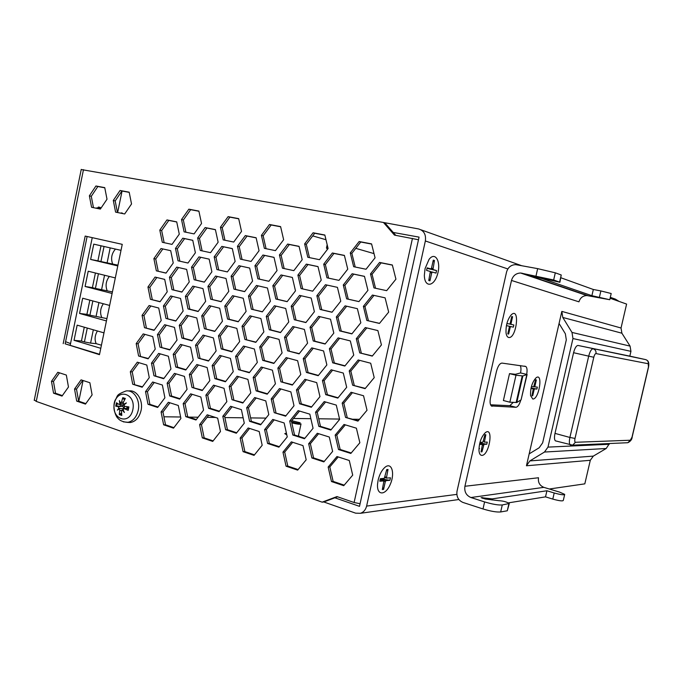 <?xml version="1.0" encoding="UTF-8"?>
<svg xmlns="http://www.w3.org/2000/svg" width="683" height="683" viewBox="0 0 683 683"><rect width="100%" height="100%" fill="white"/><g stroke="black" fill="none" stroke-linecap="round" stroke-linejoin="round"><path stroke-width="1.02" d="M286.775 434.764L284.751 433.671L286.331 433.142M298.471 435.703L299.803 436.685M425.065 268.607L429.052 259.395C435.361 250.968 441.338 261.99 437.496 274.353C433.97 286.92 424.425 287.833 424.356 275.189L425.065 268.607L424.356 275.189C424.425 287.833 433.97 286.92 437.496 274.353C441.338 261.99 435.361 250.968 429.052 259.395L425.065 268.607M378.126 480.132C379.535 474.386 381.814 470.109 384.973 467.292C391.726 461.554 395.209 473.413 390.232 484.443C385.494 495.738 376.666 495.832 377.537 484.17L378.126 480.132L377.537 484.17C376.666 495.832 385.494 495.738 390.232 484.443C395.209 473.413 391.726 461.554 384.973 467.292C381.814 470.109 379.535 474.386 378.126 480.132M359.446 419.319L353.213 419.234M418.483 239.75L394.467 235.114L383.462 222.479L418.508 228.925C423.904 230.521 426.192 234.542 425.355 240.971L366.609 506.086C365.67 509.8 363.621 512.199 360.47 513.292L355.655 513.172L323.81 501.962L322.137 502.159L336.95 496.584L354.101 502.517L360.086 503.721M619.174 301.451L615.357 299.111L610.312 297.318M393.229 232.451L419.063 237.121L359.497 506.351L334.875 497.805M120.421 213.105L123.119 213.651M122.914 406.283L123.051 405.028M89.379 195.799L95.927 185.998L104.755 187.637L107.009 199.223L100.367 209.066L91.573 207.291L89.379 195.799L91.291 196.303L93.46 207.675M95.927 185.998L97.831 186.519L91.291 196.303M104.789 187.816L97.831 186.519M113.301 200.435L120.046 190.48L129.181 192.179L131.529 203.969L124.682 213.967L115.589 212.131L113.301 200.435L115.188 200.939L117.459 212.515M120.046 190.48L121.924 191.001L115.188 200.939M129.215 192.358L121.924 191.001M100.35 209.058L98.352 207.034M95.791 208.144L100.059 207.367L101.058 208.042M34.312 399.914L36.25 401.408L322.137 502.159M383.462 222.479L81.226 169.529M59.489 372.833L53.453 381.438L55.519 393.263L62.375 395.602M51.473 381.336L57.824 372.286L66.336 375.061L68.471 387.013L62.025 396.089L53.547 393.186L51.473 381.336L53.453 381.438M53.547 393.186L55.519 393.263M89.874 382.728L92.103 394.902L85.469 404.105L76.701 401.109L74.532 389.037L81.072 379.859L89.874 382.728M82.711 380.397L76.487 389.122L78.656 401.169L85.827 403.61M74.532 389.037L76.487 389.122M76.701 401.109L78.656 401.169M87.108 236.506L65.15 343.831L99.547 354.272L70.17 345.35L92.239 237.65M63.195 343.643L85.187 236.079L122.248 244.343L99.47 354.673L65.15 343.831M166.959 219.926L176.718 221.881L179.279 234.158L172.014 244.386L162.298 242.286L159.805 230.111L166.959 219.926L168.803 220.404L161.658 230.564L164.142 242.687M159.805 230.111L161.658 230.564M176.743 221.984L168.803 220.404M132.715 384.23L130.316 371.765L137.309 362.186L146.802 365.046L149.27 377.622L142.166 387.235L132.715 384.23L142.474 386.817M130.316 371.765L132.22 371.894L134.619 384.333M138.948 362.682L132.22 371.894M156.347 270.844L153.88 258.609L161 248.544L170.699 250.678L173.243 263.015L166.012 273.115L156.347 270.844L166.063 273.046M153.88 258.609L155.733 258.985L158.208 271.194M162.844 248.954L155.733 258.985M138.598 356.005L136.182 343.592L143.208 333.902L152.753 336.574L155.237 349.098L148.1 358.823L138.598 356.005L148.348 358.498M136.182 343.592L138.077 343.788L140.485 356.167M144.898 334.371L138.077 343.788M144.497 327.695L142.064 315.35L149.116 305.523L158.721 308.024L161.222 320.489L154.059 330.341L144.497 327.695L154.23 330.094M142.064 315.35L143.942 315.597L146.375 327.925M150.866 305.984L143.942 315.597M150.414 299.308L147.963 287.014L155.05 277.076L164.697 279.39L167.224 291.795L160.027 301.766L150.414 299.308L160.138 301.613M147.963 287.014L149.833 287.33L152.283 299.598M156.842 277.503L149.833 287.33M154.247 382.497L147.417 391.692L149.876 404.336L157.995 406.991M145.522 391.615L152.659 382.002L162.366 385.024L164.902 397.805L157.653 407.452L147.989 404.285L145.522 391.615L147.417 391.692M147.989 404.285L149.876 404.336M197.652 237.974L205.131 227.559L215.401 229.616L218.133 242.234L210.526 252.684L200.307 250.482L197.652 237.974L199.462 238.418L202.108 250.874M205.131 227.559L206.932 228.028L199.462 238.418M215.427 229.727L206.932 228.028M191.513 267.181L198.958 256.893L209.169 259.139L211.884 271.825L204.319 282.147L194.151 279.748L191.513 267.181L193.332 267.557L195.97 280.098L204.371 282.079M194.151 279.748L195.97 280.098M200.768 257.295L193.332 267.557M185.392 296.302L192.811 286.143L202.962 288.585L205.651 301.323L198.121 311.525L188.013 308.929L185.392 296.302L187.227 296.601L189.84 309.211L198.241 311.354M188.013 308.929L189.84 309.211M194.561 286.561L187.227 296.601M179.287 325.339L186.672 315.307L196.764 317.936L199.436 330.743L191.94 340.808L181.891 338.034L179.287 325.339L181.132 325.569L183.727 338.239L192.128 340.552M181.891 338.034L183.727 338.239M188.371 315.751L181.132 325.569M173.209 354.289L180.551 344.386L190.591 347.203L193.246 360.069L185.785 370.007L175.787 367.044L173.209 354.289L175.061 354.451L177.64 367.181L186.032 369.674M175.787 367.044L177.64 367.181M182.199 344.847L175.061 354.451M167.139 383.154L174.455 373.379L184.436 376.384L187.065 389.319L179.638 399.12L169.7 395.969L167.139 383.154L169.008 383.257L171.561 396.038L179.953 398.701M169.7 395.969L171.561 396.038M176.043 373.857L169.008 383.257M161.094 411.934L168.368 402.287L178.297 405.48L180.91 418.474L173.516 428.156L163.63 424.809L161.094 411.934L162.972 411.969L165.508 424.817L173.9 427.652M163.63 424.809L165.508 424.817M169.905 402.782L162.972 411.969M178.032 260.795L175.471 248.424L182.771 238.188L192.751 240.288L195.389 252.761L187.97 263.04L178.032 260.795L187.987 263.015M175.471 248.424L177.307 248.834L179.868 261.179M192.76 240.339L184.598 238.623L177.307 248.834M182.771 238.188L184.598 238.623M153.965 375.752L151.481 363.143L158.644 353.401L168.402 356.244L170.963 368.965L163.681 378.732L153.965 375.752L163.963 378.356M151.481 363.143L153.359 363.288L155.844 375.872M160.283 353.879L153.359 363.288M198.881 211.081L201.536 223.503L194.092 233.902L184.103 231.853L181.516 219.542L188.85 209.177L198.881 211.081M198.915 211.252L190.659 209.681L183.334 220.02L185.904 232.22M188.85 209.177L190.659 209.681M181.516 219.542L183.334 220.02M171.988 289.66L169.452 277.23L176.709 267.121L186.638 269.401L189.251 281.942L181.874 292.093L171.988 289.66L181.96 291.974M169.452 277.23L171.296 277.571L173.841 289.976M178.519 267.531L171.296 277.571M165.969 318.44L163.442 305.95L170.673 295.961L180.543 298.437L183.138 311.038L175.796 321.053L165.969 318.44L175.941 320.848M163.442 305.95L165.303 306.232L167.822 318.688M172.423 296.405L165.303 306.232M159.959 347.135L157.449 334.585L164.646 324.724L174.464 327.379L177.042 340.04L169.726 349.935L159.959 347.135L169.947 349.645M157.449 334.585L159.318 334.798L161.82 347.323M166.345 325.185L159.318 334.798M192.179 394.313L185.033 403.704L187.663 416.698L196.345 419.541M183.181 403.644L190.642 393.835L200.853 397.011L203.568 410.159L195.978 420.002L185.81 416.673L183.181 403.644L185.033 403.704M185.81 416.673L187.663 416.698M237.471 246.247L245.317 235.592L256.125 237.752L259.053 250.729L251.079 261.427L240.314 259.113L237.471 246.247L239.229 246.683L242.064 259.489M245.317 235.592L247.058 236.053L239.229 246.683M256.151 237.872L247.058 236.053M231.119 276.205L238.913 265.687L249.671 268.052L252.573 281.089L244.642 291.65L233.936 289.131L231.119 276.205L232.886 276.564L235.703 289.464L244.693 291.581M233.936 289.131L235.703 289.464M240.681 266.071L232.886 276.564M224.775 306.069L232.544 295.688L243.233 298.249L246.111 311.363L238.222 321.787L227.576 319.063L224.775 306.069L226.56 306.36L229.36 319.32L238.341 321.616M227.576 319.063L229.36 319.32M234.243 296.098L226.56 306.36M218.458 335.848L226.184 325.595L236.813 328.361L239.673 341.543L231.819 351.822L221.232 348.902L218.458 335.848L220.25 336.062L223.025 349.09L232.015 351.566M221.232 348.902L223.025 349.09M227.832 326.022L220.25 336.062M212.157 365.533L219.849 355.416L230.419 358.387L233.253 371.629L225.433 381.771L214.906 378.655L212.157 365.533L213.967 365.678L216.716 378.766L225.697 381.43M214.906 378.655L216.716 378.766M221.437 355.86L213.967 365.678M205.873 395.133L213.531 385.152L224.041 388.311L226.858 401.621L219.072 411.636L208.605 408.314L205.873 395.133L207.692 395.209L210.424 408.357L219.405 411.209M208.605 408.314L210.424 408.357M215.06 385.613L207.692 395.209M199.607 424.647L207.231 414.794L217.681 418.158L220.472 431.528L212.729 441.406L202.322 437.888L199.607 424.647L201.442 424.647L204.157 437.863L213.13 440.894M202.322 437.888L204.157 437.863M208.708 415.264L201.442 424.647M216.921 269.572L214.18 256.859L221.821 246.392L232.322 248.595L235.14 261.427L227.379 271.928L216.921 269.572L227.396 271.902M214.18 256.859L215.973 257.26L218.705 269.947M232.34 248.655L223.597 246.819L215.973 257.26M221.821 246.392L223.597 246.819M192 387.432L189.345 374.463L196.841 364.517L207.111 367.505L209.843 380.593L202.219 390.565L192 387.432L202.518 390.181M189.345 374.463L191.18 374.583L193.835 387.517M198.429 364.978L191.18 374.583M238.674 218.645L241.517 231.409L233.714 242.047L223.196 239.887L220.438 227.234L228.113 216.639L238.674 218.645M238.709 218.816L229.881 217.134L222.214 227.712L224.955 240.254M228.113 216.639L229.881 217.134M220.438 227.234L222.214 227.712M210.663 299.171L207.939 286.39L215.546 276.052L225.996 278.459L228.788 291.351L221.061 301.724L210.663 299.171L221.147 301.604M207.939 286.39L209.749 286.723L212.464 299.47M217.305 276.461L209.749 286.723M204.422 328.677L201.724 315.836L209.297 305.625L219.678 308.229L222.453 321.189L214.761 331.426L204.422 328.677L214.923 331.212M201.724 315.836L203.543 316.092L206.232 328.907M210.996 306.052L203.543 316.092M198.198 358.097L195.526 345.188L203.056 335.114L213.386 337.914L216.135 350.934L208.486 361.042L198.198 358.097L208.708 360.744M195.526 345.188L197.353 345.385L200.025 358.259M204.704 335.566L197.353 345.385M232.109 406.752L224.622 416.34L227.43 429.709L236.719 432.757M222.812 416.314L230.632 406.291L241.398 409.646L244.292 423.178L236.344 433.227L225.629 429.718L222.812 416.314L224.622 416.34M225.629 429.718L227.43 429.709M279.432 254.964L287.654 244.062L299.06 246.341L302.193 259.694L293.827 270.647L282.472 268.197L279.432 254.964L281.14 255.391L284.171 268.564M287.654 244.062L289.344 244.505L281.14 255.391M299.086 246.461L289.344 244.505M272.841 285.707L281.02 274.95L292.367 277.443L295.474 290.864L287.142 301.673L275.855 299.009L272.841 285.707L274.557 286.057L277.571 299.325L287.202 301.596M275.855 299.009L277.571 299.325M282.728 275.326L274.557 286.057M266.268 316.357L274.412 305.736L285.69 308.451L288.772 321.941L280.482 332.604L269.264 329.727L266.268 316.357L268.001 316.63L270.989 329.966L280.619 332.433M269.264 329.727L270.989 329.966M276.06 306.138L268.001 316.63M259.719 346.921L267.821 336.437L279.031 339.357L282.088 352.923L273.849 363.441L262.682 360.351L259.719 346.921L261.461 347.118L264.423 360.522L274.054 363.177M262.682 360.351L264.423 360.522M269.401 336.847L261.461 347.118M253.18 377.383L261.248 367.044L272.397 370.169L275.428 383.803L267.224 394.176L256.125 390.881L253.18 377.383L254.938 377.503L257.884 390.975L267.505 393.826M256.125 390.881L257.884 390.975M262.776 367.471L254.938 377.503M246.674 407.751L254.699 397.549L265.781 400.887L268.795 414.59L260.633 424.817L249.594 421.317L246.674 407.751L248.441 407.794L251.361 421.334L260.983 424.382M249.594 421.317L251.361 421.334M256.168 397.993L248.441 407.794M240.177 438.025L248.168 427.968L259.19 431.511L262.178 445.282L254.05 455.373L243.08 451.659L240.177 438.025L241.961 437.999L244.864 451.6L254.469 454.844M243.08 451.659L244.864 451.6M249.577 428.42L241.961 437.999M257.867 278.809L254.938 265.73L262.946 255.024L274.011 257.346L277.033 270.545L268.889 281.302L257.867 278.809L268.906 281.268M254.938 265.73L256.671 266.122L259.6 279.168M274.028 257.406L264.671 255.442L256.671 266.122M262.946 255.024L264.671 255.442M232.032 399.717L229.198 386.382L237.052 376.222L247.878 379.372L250.798 392.836L242.815 403.03L232.032 399.717L243.122 402.637M229.198 386.382L230.991 386.476L233.825 399.786M238.589 376.666L230.991 386.476M280.602 226.611L283.641 239.733L275.454 250.627L264.372 248.356L261.418 235.345L269.469 224.494L280.602 226.611M280.636 226.782L271.177 224.989L263.143 235.806L266.071 248.706M269.469 224.494L271.177 224.989M261.418 235.345L263.143 235.806M251.378 309.177L248.475 296.029L256.441 285.46L267.454 287.995L270.442 301.263L262.34 311.875L251.378 309.177L262.434 311.747M248.475 296.029L250.226 296.345L253.128 309.459M258.148 285.853L250.226 296.345M244.907 339.451L242.03 326.243L249.961 315.811L260.906 318.543L263.877 331.878L255.809 342.354L244.907 339.451L255.971 342.132M242.03 326.243L243.797 326.483L246.674 339.664M251.609 316.22L243.797 326.483M238.461 369.631L235.601 356.355L243.498 346.059L254.383 349.004L257.329 362.408L249.304 372.739L238.461 369.631L249.534 372.431M235.601 356.355L237.385 356.526L240.237 369.768M245.086 346.486L237.385 356.526M274.19 419.857L266.336 429.658L269.341 443.429L279.296 446.691M264.586 429.658L272.79 419.422L284.145 422.965L287.253 436.907L278.903 447.177L267.599 443.472L264.586 429.658L266.336 429.658M267.599 443.472L269.341 443.429M323.708 264.167L332.348 252.992L344.394 255.399L347.749 269.162L338.956 280.371L326.961 277.793L323.708 264.167L325.347 264.577L328.591 278.143M332.348 252.992L333.97 253.436L325.347 264.577M344.42 255.527L333.97 253.436M316.861 295.739L325.458 284.726L337.436 287.355L340.766 301.186L332.015 312.251L320.096 309.442L316.861 295.739L318.517 296.072L321.744 309.74L332.083 312.174M320.096 309.442L321.744 309.74M327.097 285.084L318.517 296.072M310.039 327.217L318.594 316.349L330.504 319.209L333.808 333.116L325.099 344.027L313.249 340.988L310.039 327.217L311.713 327.473L314.914 341.21L325.245 343.848M313.249 340.988L314.914 341.21M320.173 316.724L311.713 327.473M303.243 358.601L311.747 347.878L323.588 350.96L326.867 364.935L318.21 375.693L306.419 372.44L303.243 358.601L304.925 358.771L308.101 372.577L318.423 375.428M306.419 372.44L308.101 372.577M313.266 348.27L304.925 358.771M296.456 389.873L304.925 379.304L316.699 382.608L319.951 396.661L311.337 407.264L299.615 403.79L296.456 389.873L298.155 389.967L301.305 403.849L311.627 406.906M299.615 403.79L301.305 403.849M306.385 379.714L298.155 389.967M289.703 421.061L298.13 410.637L309.834 414.163L313.062 428.284L304.481 438.734L292.828 435.037L289.703 421.061L291.41 421.07L294.544 435.02L304.849 438.29M292.828 435.037L294.544 435.02M299.521 411.055L291.41 421.07M282.967 452.137L291.351 441.858L302.987 445.606L306.189 459.804L297.651 470.109L286.066 466.19L282.967 452.137L284.691 452.078L287.791 466.096L298.095 469.571M286.066 466.19L287.791 466.096M292.683 442.294L284.691 452.078M301.041 288.55L297.908 275.095L306.317 264.125L317.996 266.583L321.232 280.175L312.677 291.18L301.041 288.55L312.694 291.154M297.908 275.095L299.589 275.471L302.723 288.9M318.013 266.643L307.982 264.534L299.589 275.471M306.317 264.125L307.982 264.534M274.242 412.677L271.211 398.94L279.449 388.559L290.873 391.88L294.006 405.753L285.614 416.169L274.242 412.677L285.938 415.768M271.211 398.94L272.944 399.009L275.975 412.72M280.909 388.986L272.944 399.009M324.835 235.012L328.088 248.527L319.49 259.685L307.794 257.278L304.635 243.891L313.079 232.775L324.835 235.012M324.877 235.191L314.735 233.262L306.3 244.343L309.433 257.619M313.079 232.775L314.735 233.262M304.635 243.891L306.3 244.343M294.313 319.729L291.206 306.197L299.564 295.38L311.183 298.053L314.393 311.713L305.882 322.572L294.313 319.729L305.975 322.453M291.206 306.197L292.896 306.496L296.004 319.994M301.212 295.756L292.896 306.496M287.603 350.814L284.521 337.206L292.845 326.534L304.396 329.428L307.572 343.165L299.103 353.871L287.603 350.814L299.274 353.649M284.521 337.206L286.228 337.436L289.31 351.002M294.424 326.935L286.228 337.436M280.909 381.797L277.853 368.12L286.134 357.593L297.626 360.701L300.776 374.506L292.35 385.067L280.909 381.797L292.597 384.76M277.853 368.12L279.578 368.265L282.634 381.908M287.654 358.012L279.578 368.265M318.611 433.696L310.364 443.711L313.582 457.909L324.263 461.401M308.673 443.754L317.296 433.287L329.291 437.026L332.621 451.403L323.844 461.896L311.9 457.986L308.673 443.754L310.364 443.711M311.9 457.986L313.582 457.909M332.604 370.169L324.109 380.662L327.388 394.714L338.076 397.779M322.453 380.542L331.161 369.776L343.301 373.063L346.682 387.295L337.82 398.095L325.731 394.637L322.453 380.542L324.109 380.662M325.731 394.637L327.388 394.714M339.63 338.247L331.016 348.987L334.32 362.972L345.017 365.815M329.377 348.791L338.119 337.872L350.336 340.928L353.743 355.083L344.838 366.045L332.681 362.81L329.377 348.791L331.016 348.987M332.681 362.81L334.32 362.972M346.682 306.223L337.94 317.211L341.269 331.118L351.976 333.756M336.318 316.938L345.111 305.856L357.388 308.682L360.829 322.769L351.873 333.885L339.647 330.879L336.318 316.938L337.94 317.211M339.647 330.879L341.269 331.118M350.268 252.915L359.156 241.526L371.578 243.891L375.069 257.815L366.028 269.247L353.657 266.703L350.268 252.915L351.865 253.359L355.228 267.027M359.156 241.526L360.735 242.004L351.865 253.359M371.62 244.079L360.735 242.004M325.595 401.988L317.228 412.233L320.472 426.363L331.161 429.641M315.555 412.199L324.212 401.587L336.284 405.096L339.639 419.396L330.82 430.051L318.807 426.363L315.555 412.199L317.228 412.233M318.807 426.363L320.472 426.363M352.121 273.746L364.474 276.342L367.932 290.343L358.942 301.621L346.64 298.847L343.284 284.973L352.121 273.746L353.717 274.139L344.898 285.34L348.245 299.171L358.959 301.587M343.284 284.973L344.898 285.34M364.491 276.402L353.717 274.139M346.64 298.847L348.245 299.171M331.486 481.541L328.156 467.044L336.967 456.543L349.278 460.504L352.71 475.146L343.737 485.681L331.486 481.541L333.142 481.404L344.198 485.135M338.213 456.944L329.812 466.941L333.142 481.404M328.156 467.044L329.812 466.941M338.512 449.534L335.157 435.114L344.019 424.459L356.389 428.181L359.856 442.755L350.831 453.444L338.512 449.534L340.151 449.474L351.216 452.983M345.325 424.852L336.796 435.097L340.151 449.474M335.157 435.114L336.796 435.097M345.555 417.424L342.174 403.081L351.079 392.264L363.535 395.756L367.019 410.252L357.952 421.104L345.555 417.424L358.259 420.737M352.454 392.648L343.805 403.141L347.186 417.45M342.174 403.081L343.805 403.141M352.633 385.203L349.218 370.937L358.174 359.967L370.698 363.228L374.216 377.639L365.098 388.653L352.633 385.203L365.328 388.379M359.608 360.342L350.831 371.082L354.238 385.314M349.218 370.937L350.831 371.082M359.728 352.889L356.287 338.691L365.285 327.558L377.887 330.589L381.43 344.924L372.269 356.099L359.728 352.889L372.414 355.92M366.788 327.925L357.883 338.922L361.316 353.077M356.287 338.691L357.883 338.922M366.848 320.464L363.382 306.343L372.423 295.056L385.092 297.839L388.67 312.105L379.458 323.435L366.848 320.464L379.526 323.349M373.985 295.397L364.961 306.65L368.419 320.737M363.382 306.343L364.961 306.65M392.332 264.987L395.935 279.168L386.672 290.659L373.985 287.927L370.493 273.883L379.586 262.434L392.332 264.987M392.358 265.115L381.131 262.87L372.064 274.284L375.539 288.26M379.586 262.434L381.131 262.87M370.493 273.883L372.064 274.284M337.564 496.797L323.81 501.962M384.999 223.017L395.756 235.345M374.011 253.615L355.783 248.339M325.97 239.724L312.729 235.9M163.92 416.784L180.611 417.006M188.918 417.108L198.121 417.228M207.103 417.347L215.504 417.45M224.878 417.578L243.148 417.808M250.627 417.911L265.986 418.107M293.528 418.466L310.867 418.688M318.73 418.79L339.562 419.063M98.429 273.746L95.415 288.414L101.579 289.686L104.55 275.258M95.415 273.004L92.41 287.637L95.415 288.414M92.845 300.938L89.908 315.204L96.072 316.434L98.924 302.569M89.84 300.136L86.92 314.368L89.908 315.204M104.038 246.478L100.939 261.546L107.103 262.861L110.185 247.878M101.007 245.795L97.917 260.829L100.939 261.546M87.27 328.062L84.419 341.927L90.583 343.114L93.323 329.804M84.282 327.2L81.439 341.039L84.419 341.927M117.792 265.926L90.626 259.446L93.759 244.147L121.011 250.337M90.626 259.446L97.917 260.829M106.428 320.933L79.552 313.437L82.677 298.223L109.63 305.429M79.552 313.437L86.92 314.368M100.777 348.321L74.046 340.322L77.153 325.151L103.97 332.86M74.046 340.322L81.439 341.039M112.106 293.468L85.085 286.476L88.209 271.219L115.316 277.921M85.085 286.476L92.41 287.637M107.103 262.861L117.946 265.175M115.453 249.073C111.611 253.53 110.663 258.473 112.61 263.911M96.072 316.434L106.915 318.602M103.321 303.739C100.392 308.238 99.829 312.703 101.639 317.143M90.583 343.114L96.175 343.651L101.417 345.205M97.396 330.973C94.843 335.396 94.433 339.622 96.175 343.651M101.579 289.686L112.422 291.923M109.331 276.444C105.976 280.952 105.242 285.665 107.12 290.557M65.585 341.688L70.528 343.592M515.383 374.301L520.548 372.944L527.122 374.497L522.854 375.949L515.989 375.223L509.509 373.627L515.383 374.301M515.989 375.223L509.851 402.21L503.397 400.52L509.509 373.627M509.851 402.21L516.792 402.5L521.078 399.854L526.849 374.557M521.103 399.734L527.122 374.497M520.805 400.025C519.456 404.549 517.834 406.974 515.93 407.29L491.367 405.941C489.984 404.541 489.72 401.698 490.573 397.421L496.481 371.33C497.907 366.071 499.734 363.33 501.988 363.091L525.833 366.481C527.122 367.71 527.396 370.365 526.653 374.438M490.565 404.788L509.825 405.685L513.24 402.389M520.548 372.944C521.189 369.605 521.078 367.147 520.215 365.567M532.783 399.017L530.58 395.619C530.307 388.14 532.134 382.198 536.07 377.793C543.361 372.081 539.058 399.623 532.783 399.017M508.698 337.487C507.324 337.163 506.445 335.635 506.052 332.911C505.71 325.407 507.486 319.328 511.379 314.684C520.309 306.641 516.433 338.973 508.698 337.487M510.312 324.203L510.44 323.324M481.95 455.399C480.286 455.39 479.295 453.819 478.988 450.686C479.048 442.9 481.191 436.872 485.408 432.587C493.869 426.166 489.412 455.228 481.95 455.399M556.124 441.039L555.373 440.834C554.331 439.707 554.203 437.222 554.997 433.389L573.575 352.71C574.83 348.006 576.315 345.589 578.023 345.453L629.828 356.133L630.938 351.352L630.067 346.11L621.897 333.21L621.035 328.011L626.601 304.08L610.098 298.24M626.627 442.772L627.839 442.712L630.315 440.228L575.453 442.285C574.693 442.08 574.548 440.8 575.018 438.435L593.8 357.252C594.432 354.878 595.158 353.657 595.986 353.572L648.227 363.732C648.509 361.64 647.646 360.265 645.657 359.608L629.828 356.133M555.305 272.816L553.665 279.979L520.566 273.004C515.947 273.243 512.924 275.727 511.499 280.457L464.918 486.27C464.192 491.692 466.19 495.448 470.903 497.523L484.597 501.92C492.366 504.242 498.257 505.258 502.27 504.959L500.673 511.96C496.643 512.301 490.753 511.302 483.001 508.955L462.954 502.44C458.276 500.357 456.304 496.618 457.021 491.214L506.547 272.082C507.99 267.309 511.038 264.816 515.691 264.628L537.675 268.641L555.305 272.816L561.23 274.993L559.915 282.19M549.32 489.002L584.819 483.854L590.3 460.291L593.322 456.107L606.205 448.492L609.449 443.532M593.322 456.107L529.888 460.905L526.448 465.772L561.836 311.397L562.783 317.458L621.897 333.21M564.636 494.646L563.296 500.434C562.69 501.305 559.189 500.852 552.795 499.094L545.521 496.857L508.417 502.867M509.219 503.755L507.29 510.782L500.673 511.96M545.521 496.857L546.921 490.77L554.203 492.981C560.606 494.74 564.098 495.201 564.696 494.372L559.659 492.136L543.873 487.355C539.672 485.596 537.88 482.403 538.503 477.759L464.918 486.27M511.499 280.457L578.962 301.835C580.2 297.805 582.864 295.705 586.945 295.551L609.757 299.717L591.896 295.696L542.379 278.673L531.502 275.923L559.889 282.267L553.665 279.979M591.896 295.696L593.331 289.49L600.869 290.932L611.191 293.519L609.782 299.632M502.27 504.959L509.279 503.491C506.59 501.843 503.106 500.904 498.829 500.69L485.272 499.017L481.105 497.642L492.195 498.889L546.921 490.77M560.922 277.776L593.331 289.49M491.948 499.982L492.195 498.889M559.061 323.477L565.353 333.765L566.309 339.861L542.652 442.84L539.177 447.766L529.18 453.871M630.067 346.11L571.995 332.433L572.96 338.546L630.938 351.352M571.995 332.433L562.783 317.458M529.888 460.905L544.479 452.044L606.205 448.492M609.279 444.266L547.979 447.109L544.479 452.044M547.979 447.109L572.96 338.546M327.601 249.167L327.123 248.928L327.72 249.005M326.628 248.125L328.019 248.219M291.718 420.694L300.11 422.751C300.486 423.691 297.771 423.426 291.974 421.957L291.581 421.838M301.032 423.904C300.392 424.587 297.318 424.237 291.812 422.845M427.037 268.359L432.954 269.537L434.465 260.496L433.295 260.129L431.536 268.035L430.836 268.914L427.08 268.171M430.495 272.713L431.699 272.952L429.949 280.833L428.762 280.517L430.341 271.501L426.576 270.408L427.148 267.847L430.836 268.914M432.954 269.537L436.565 270.588L436.002 273.106L432.39 272.073L431.699 272.952M429.103 278.971L429.949 280.833M427.123 268.376L436.565 270.588M434.465 260.496L432.902 261.879M386.032 480.653L389.908 480.303L390.463 477.827L386.399 478.1L388.012 469.494L386.749 469.58L384.307 478.365L380.346 478.706L379.782 481.216L383.94 480.926L382.318 489.54L383.59 489.404L385.297 481.694L386.032 480.653L380.32 478.809M382.787 487.44L383.59 489.404M388.012 469.494L386.501 470.707M389.908 480.303L380.405 478.817M510.201 323.264L511.729 316.545L512.583 316.75L511.063 323.46L510.201 323.272L509.663 324.058L506.974 323.469L513.847 324.988L513.36 327.14L506.487 325.629L509.168 326.226L509.322 327.166L510.175 327.353L510.722 326.559M509.168 326.226L506.479 325.646L506.974 323.46L509.638 324.058M506.974 323.469L511.208 324.399L511.063 323.46M511.208 324.399L513.847 324.988M510.175 327.353L508.656 334.055L507.793 333.885L509.322 327.166M508.05 332.758L508.656 334.055M512.583 316.75L511.473 317.672M513.36 327.14L506.487 325.629M533.397 389.455L534.123 389.643L534.601 388.875L536.906 389.071L537.359 387.107L535.054 386.894L534.943 386.074L536.343 379.927L535.6 379.842L533.705 386.766L531.425 386.561M534.123 389.643L532.714 395.781L531.963 395.73L533.312 388.781L530.956 388.559M532.202 394.689L532.714 395.781M536.343 379.927L535.412 380.662M536.906 389.071L531.084 387.918M484.008 444.326L486.783 444.232L487.261 442.106L484.392 442.157L485.826 434.712L484.93 434.729L482.864 442.243L480.038 442.328L479.551 444.479L482.48 444.42L481.045 451.864L481.95 451.822L484.008 444.326L479.859 443.13M481.353 450.481L481.95 451.822M485.826 434.712L484.734 435.566M486.783 444.232L479.884 443.028M127.61 408.255L127.55 406.795M127.004 408.323L126.927 406.701M124.374 408.383L124.297 407.734M124.28 407.52L124.306 406.154M128.575 390.992L128.711 390.992C136.54 389.378 143.481 400.229 141.057 410.543C139.289 417.509 135.721 421.505 130.351 422.529L127.397 422.384M132.844 409.689C129.522 425.774 110.919 419.277 114.368 403.499C117.493 387.603 136.241 393.604 132.844 409.689M119.158 408.767L117.382 410.124L118.885 408.118L120.37 408.562L119.158 408.767L119.773 410.398L119.269 414.59L121.787 415.443L121.48 410.978L122.172 409.894L124.391 412.506L123 409.501L124.315 408.716L128.182 410.363L128.455 406.863L127.781 410.073M120.917 404.703L120.66 406.146L115.734 406.18L118.202 406.667L118.885 408.118M121.275 403.294L119.004 404.421L116.452 402.757L115.734 406.18M119.832 403.551L119.363 400.588L120.626 403.192M124.537 404.421L123.674 404.276L123.213 402.637L125.322 398.479L122.795 397.651L121.506 402.074L120.515 403.175L123.111 403.568M123.674 404.276L126.389 402.919L123.956 404.925L124.801 406.385L128.455 406.931M128.182 410.363L128.899 406.914L124.801 406.385M124.622 399.751L123 398.582L122.795 397.651M119.269 414.581L121.557 412.984M122.505 409.894L123.162 409.868M123.922 405.104L123.094 405.036M120.37 408.562L124.648 408.562M120.66 406.146L122.573 406.24L124.161 408.306M425.355 240.971L507.845 268.948M521.411 265.61L421.027 229.821M456.833 494.39L366.609 506.086M122.069 191.027L117.638 212.55M83.061 380.508L78.852 400.955M36.25 401.408L83.471 169.657M412.455 238.393L354.101 502.517M522.222 375.923L516.152 402.543M516.792 402.5L522.854 375.949M515.93 407.29L509.825 405.685M492.195 406.257L491.606 406.103M575.453 442.285L572.644 445.171L570.868 445.128M648.227 363.732L648.491 367.292L632.219 436.779L630.315 440.228M575.018 438.435L569.904 437.453C569.101 441.312 569.204 443.805 570.211 444.932L570.809 445.137M648.38 367.283L632.091 436.847M593.8 357.252L588.695 356.15L569.904 437.453L554.997 433.389M595.986 353.572C596.302 351.139 595.337 349.551 593.083 348.8C591.427 348.953 589.958 351.404 588.695 356.15L573.575 352.71M645.657 359.608L578.023 345.453M526.448 465.772L590.3 460.291M621.035 328.011L561.836 311.397M484.597 501.92L483.001 508.955M537.675 268.641L536.035 275.847M470.903 497.523L543.873 487.355M588.029 295.679L521.795 273.14M599.426 297.165L600.869 290.932M561.23 274.993L559.616 282.062M508.869 503.875L507.29 510.782M482.411 498.317L482.599 497.497M552.795 499.094L554.203 492.981M432.356 272.065L430.486 271.697M432.715 268.385L431.511 268.146M431.784 268.197L431.682 269.281L431.81 268.206M432.151 269.375L432.254 268.291M384.077 481.293L385.297 481.694M384.939 477.63L386.407 478.109L384.939 477.622M386.296 477.212L385.144 476.836M380.132 479.671L383.752 480.858M510.056 324.152L510.15 323.46M534.601 388.875L531.075 387.987M533.935 386.612L535.02 386.885L533.944 386.604M534.943 386.074L534.217 385.895M531.024 388.192L533.252 388.755M482.591 444.949L483.453 445.196M484.324 441.346L483.479 441.107M479.748 443.626L482.377 444.385M478.937 448.885L479.577 448.56M138.188 410.449C140.596 400.195 133.706 389.404 125.937 391.009C115.111 395.107 118.27 395.756 115.12 400.161C112.191 406.735 115.521 416.468 117.98 418.346C119.773 420.608 122.966 421.949 127.55 422.376C132.886 421.351 136.429 417.381 138.188 410.449M123.307 421.838L130.351 422.529M123 398.582L124.861 399.307M116.682 406.231L117.245 403.363M121.676 414.479L119.841 413.753M121.506 402.074L123.435 402.142M118.202 406.667L122.573 406.24M119.773 410.398L121.548 410.509M124.315 408.716L128.267 408.366M360.47 513.292L458.865 499.521M121.241 212.874L122.428 213.113M100.059 207.367L98.386 207.034M81.251 169.384L34.218 400.349M525.833 366.481L524.442 366.139M632.21 436.83C632.074 439.365 630.614 441.329 627.839 442.712L572.644 445.171L555.373 440.834M648.491 367.292C649.2 363.689 648.73 361.367 647.083 360.308M520.566 273.004L586.945 295.551M327.123 248.928L326.542 247.997M326.457 247.989L327.174 244.71M286.373 432.962L286.049 434.473M300.981 424.143L298.351 436.232M432.894 269.503L427.037 268.342M511.157 324.382L509.706 324.058M122.342 409.877L123.128 409.791M119.004 404.421L123.666 405.121M123.93 408.63L128.302 408.186"/></g></svg>
